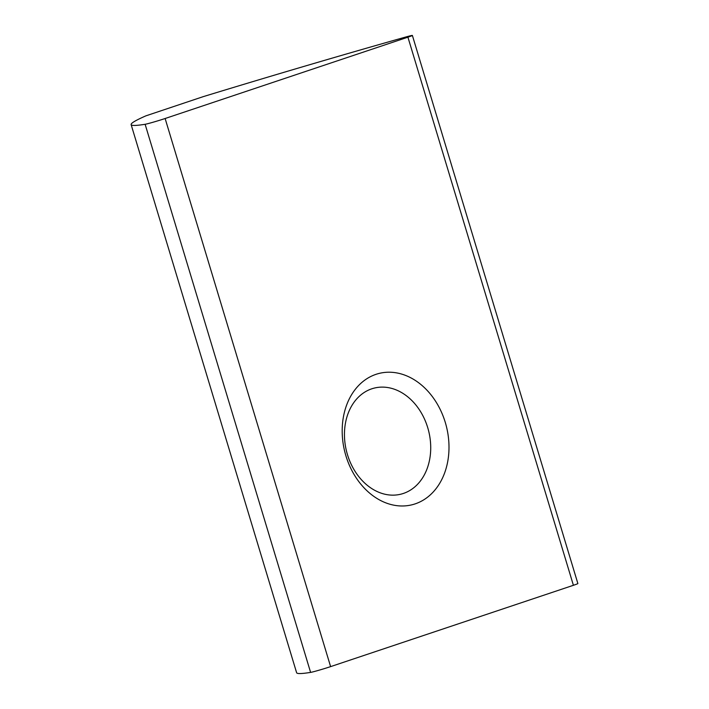 <?xml version="1.0" encoding="UTF-8"?>
<svg xmlns="http://www.w3.org/2000/svg" width="709" height="709" viewBox="0 0 709 709"><rect width="100%" height="100%" fill="white"/><g stroke="black" fill="none" stroke-linecap="round" stroke-linejoin="round"><path stroke-width="1.06" d="M131.13 124.616L296.619 672.726A390.632 14.313 -16.8 0 0 310.604 672.398A13.019 0.479 -16.8 0 0 313.05 671.848A13.019 0.479 -16.8 0 0 330.607 666.62L165.126 118.509L407.923 37.187A13.019 0.479 -16.8 0 0 412.381 35.45A13.019 0.479 -16.8 0 0 405.353 37.125A390.632 14.313 -16.8 0 0 203.173 96.663L145.815 115.877A390.632 14.313 -16.8 0 0 131.13 124.616A390.632 14.313 -16.8 0 0 145.123 124.288A13.019 0.479 -16.8 0 0 147.561 123.738A13.019 0.479 -16.8 0 0 165.126 118.509M376.036 374.325A67.71 52.36 75.8 0 0 345.886 455.745A67.71 52.36 75.8 0 0 415.146 503.877A67.71 52.36 75.8 0 0 445.296 422.449A67.71 52.36 75.8 0 0 376.036 374.325M371.791 388.807A54.69 42.292 75.8 0 0 347.002 453.06A54.69 42.292 75.8 0 0 401.037 494.138A54.69 42.292 75.8 0 0 403.386 493.446A54.69 42.292 75.8 0 0 428.174 429.202A54.69 42.292 75.8 0 0 374.139 388.124A54.69 42.292 75.8 0 0 371.791 388.807M407.923 37.187L573.404 585.297L330.607 666.62M573.404 585.297A13.019 0.479 -16.8 0 0 577.87 583.56L412.381 35.45M310.604 672.398L145.123 124.288"/></g></svg>
